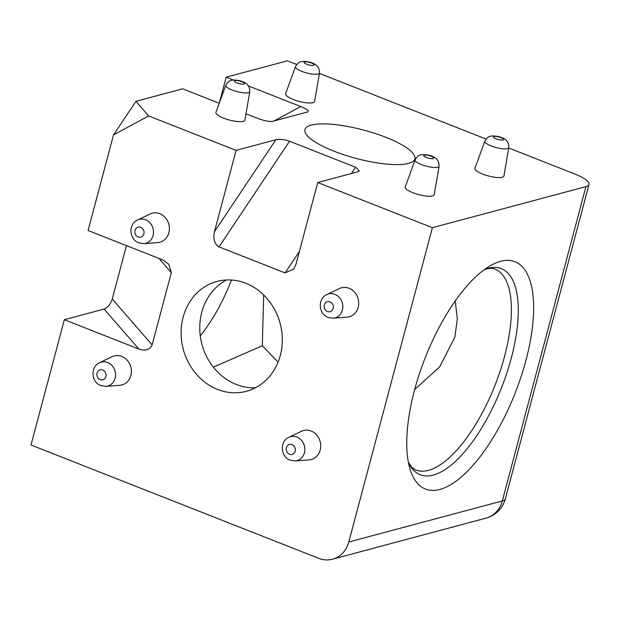 <?xml version="1.0" encoding="UTF-8"?>
<svg xmlns="http://www.w3.org/2000/svg" width="620" height="620" viewBox="0 0 620 620"><rect width="100%" height="100%" fill="white"/><g stroke="black" fill="none" stroke-linecap="round" stroke-linejoin="round"><path stroke-width="0.93" d="M288.92 437.263L301.46 431.249A15.012 13.237 75 0 1 311.108 430.978A15.012 13.237 75 0 1 320.703 447.067A15.012 13.237 75 0 1 309.117 459.862L295.244 460.916L290.152 460.141C280.465 456.839 279.465 441.324 288.92 437.263A12.408 10.943 75 0 1 296.895 437.038A12.408 10.943 75 0 1 304.823 450.337A12.408 10.943 75 0 1 295.244 460.916M99.603 362.692L112.142 356.686A15.012 13.237 75 0 1 121.791 356.415A15.012 13.237 75 0 1 131.378 372.496A15.012 13.237 75 0 1 119.8 385.299L105.927 386.353L100.835 385.57C91.148 382.276 90.148 366.753 99.603 362.692A12.408 10.943 75 0 1 107.578 362.475A12.408 10.943 75 0 1 115.506 375.767A12.408 10.943 75 0 1 105.927 386.353M137.578 219.976L150.118 213.962A15.012 13.237 75 0 1 159.766 213.699A15.012 13.237 75 0 1 169.353 229.78A15.012 13.237 75 0 1 157.775 242.575L143.902 243.629L138.803 242.854C129.123 239.56 128.123 224.037 137.578 219.976A12.408 10.943 75 0 1 145.545 219.751A12.408 10.943 75 0 1 153.481 233.05A12.408 10.943 75 0 1 143.902 243.629M326.895 294.547L339.435 288.533A15.012 13.237 75 0 1 349.083 288.261A15.012 13.237 75 0 1 358.67 304.342A15.012 13.237 75 0 1 347.091 317.146L333.219 318.2L328.127 317.417C318.44 314.123 317.44 298.6 326.895 294.547A12.408 10.943 75 0 1 334.87 294.322A12.408 10.943 75 0 1 342.798 307.621A12.408 10.943 75 0 1 333.219 318.2M474.943 168.26A15.012 3.867 14.9 0 0 482.577 174.042A15.012 3.867 14.9 0 0 503.952 175.979L508.818 147.544A12.408 3.201 -165.1 0 1 491.156 145.948A12.408 3.201 -165.1 0 1 484.84 141.166L474.943 168.26M285.626 93.698A15.012 3.867 14.9 0 0 293.26 99.471A15.012 3.867 14.9 0 0 314.627 101.409L319.502 72.982A12.408 3.201 -165.1 0 1 301.832 71.377A12.408 3.201 -165.1 0 1 295.523 66.603L285.626 93.698M215.907 112.344A15.012 3.867 14.9 0 0 223.541 118.125A15.012 3.867 14.9 0 0 244.915 120.063L249.79 91.628A12.408 3.201 -165.1 0 1 232.12 90.024A12.408 3.201 -165.1 0 1 225.812 85.25L215.907 112.344M405.232 186.915A15.012 3.867 14.9 0 0 412.866 192.688A15.012 3.867 14.9 0 0 434.232 194.626L439.107 166.199A12.408 3.201 -165.1 0 1 421.437 164.595A12.408 3.201 -165.1 0 1 415.129 159.821L405.232 186.915M500.549 261.338A122.163 48.321 -68.5 0 1 525.915 360.491A122.163 48.321 -68.5 0 1 439.844 489.459A122.163 48.321 -68.5 0 1 410.076 469.232A122.163 48.321 -68.5 0 1 425.235 357.694A122.163 48.321 -68.5 0 1 490.219 265.771A122.163 48.321 -68.5 0 1 500.549 261.338M278.086 362.15L262.314 345.735L213.373 367.172M226.626 279.953A56.862 50.127 -105 0 0 201.787 312.216A56.862 50.127 -105 0 0 255.463 387.756M280.302 355.493A56.862 50.127 75 0 1 246.404 391.29A56.862 50.127 75 0 1 196.129 373.914A56.862 50.127 75 0 1 183.109 317.215A56.862 50.127 75 0 1 217.008 281.426A56.862 50.127 75 0 1 267.282 298.794A56.862 50.127 75 0 1 280.302 355.493M311.31 125.108A56.862 14.655 -165.1 0 1 375.092 133.455A56.862 14.655 -165.1 0 1 414.857 158.867A56.862 14.655 -165.1 0 1 408.503 163.386A56.862 14.655 -165.1 0 1 344.72 155.039A56.862 14.655 -165.1 0 1 304.955 129.626A56.862 14.655 -165.1 0 1 311.31 125.108M263.671 294.934L262.314 345.735M414.695 389.515L439.774 366.715L454.886 337.102L457.335 318.835L455.219 300.956M200.291 335.87A100.083 39.587 111.5 0 0 231.485 280.015M219.232 103.253L182.621 88.831L135.943 101.324L148.63 115.925L236.096 150.373L214.427 231.81L275.877 139.733L236.096 150.373M275.877 139.733C279.907 138.981 284.456 139.477 289.517 141.228L219.007 246.884C214.52 244.272 212.993 239.25 214.427 231.81M351.424 173.515L355.601 167.253L289.517 141.228M355.601 167.253L359.298 170.88L357.507 171.887L317.735 182.528L296.065 263.957L293.857 268.94L285.091 272.916L219.007 246.884M104.121 309.07C107.802 307.582 110.507 304.226 112.243 299.003L152.125 344.898C150.063 349.75 145.646 351.137 138.872 349.06L104.121 309.07L64.341 319.711L31 445.013L318.672 558.318A27.296 24.064 -105 0 0 332.506 559.201A27.296 24.064 -105 0 0 348.781 542.019L502.316 500.945L585.947 186.62L432.411 227.695L317.735 182.528M585.947 186.62A27.296 7.037 14.9 0 0 589 184.458A27.296 7.037 14.9 0 0 575.073 174.104L508.749 147.978M486.041 139.035L319.432 73.416M296.716 64.472L287.401 60.799L226.192 77.174L219.317 103.029M274.164 120.908L300.723 106.532L248.566 85.986M233.391 80.011L226.192 77.174M300.723 106.532C307.086 109.213 309.372 111.026 307.567 111.972L272.296 121.404C269.096 121.799 264.043 120.73 257.153 118.188L245.993 113.793M307.954 111.825L307.567 111.972M152.125 344.898L171.337 272.692L168.749 264.159L162.603 259.865L88.079 230.508L113.507 134.935L148.63 115.925M64.341 319.711L138.872 349.06M432.411 227.695L348.781 542.019M113.507 134.935L135.943 101.324M112.243 299.003L126.449 245.621M138.151 236.972A5.162 4.549 -105 0 0 143.84 233.887A5.162 4.549 -105 0 0 140.717 227.338A5.162 4.549 -105 0 0 135.028 230.415A5.162 4.549 -105 0 0 138.151 236.972M327.476 311.535A5.162 4.549 -105 0 0 333.165 308.458A5.162 4.549 -105 0 0 330.034 301.901A5.162 4.549 -105 0 0 324.345 304.986A5.162 4.549 -105 0 0 327.476 311.535M289.501 454.251A5.162 4.549 -105 0 0 295.19 451.174A5.162 4.549 -105 0 0 292.059 444.618A5.162 4.549 -105 0 0 286.37 447.702A5.162 4.549 -105 0 0 289.501 454.251M100.176 379.688A5.162 4.549 -105 0 0 105.873 376.611A5.162 4.549 -105 0 0 102.742 370.055A5.162 4.549 -105 0 0 97.053 373.132A5.162 4.549 -105 0 0 100.176 379.688M237.08 82.941A5.162 1.333 14.9 0 0 243.838 84.049A5.162 1.333 14.9 0 0 241.785 81.677A5.162 1.333 14.9 0 0 235.026 80.577A5.162 1.333 14.9 0 0 237.08 82.941M426.397 157.503A5.162 1.333 14.9 0 0 433.155 158.612A5.162 1.333 14.9 0 0 431.101 156.248A5.162 1.333 14.9 0 0 424.344 155.139A5.162 1.333 14.9 0 0 426.397 157.503M496.108 138.857A5.162 1.333 14.9 0 0 502.874 139.965A5.162 1.333 14.9 0 0 500.821 137.594A5.162 1.333 14.9 0 0 494.055 136.493A5.162 1.333 14.9 0 0 496.108 138.857M306.792 64.286A5.162 1.333 14.9 0 0 313.55 65.394A5.162 1.333 14.9 0 0 311.496 63.031A5.162 1.333 14.9 0 0 304.738 61.923A5.162 1.333 14.9 0 0 306.792 64.286M408.355 462.132L411.696 467.17L415.454 469.867A107.965 42.703 111.5 0 0 428.49 470.347A107.965 42.703 111.5 0 0 500.387 370.404A107.965 42.703 111.5 0 0 494.582 268.971C492.706 268.142 490.048 268.142 486.615 268.971L484.111 269.785M484.336 269.623A110.74 43.803 -68.5 0 1 488.289 268.282A110.74 43.803 -68.5 0 1 511.283 358.174A110.74 43.803 -68.5 0 1 433.264 475.091A110.74 43.803 -68.5 0 1 408.41 462.404M171.337 272.692L158.945 258.424M285.091 272.916L299.375 251.503M486.041 518.126A27.296 27.296 0 0 0 505.362 498.775A27.296 7.037 14.9 0 1 502.316 500.945A27.296 24.064 75 0 1 486.041 518.126L332.506 559.201M249.79 91.628C249.845 86.568 247.465 83.258 242.645 81.708C240.421 80.677 237.445 80.112 233.701 79.996C231.888 80.499 229.385 79.197 225.812 85.25M439.107 166.199C439.169 161.13 436.782 157.821 431.962 156.271C429.745 155.248 426.762 154.675 423.018 154.558C421.205 155.062 418.702 153.768 415.129 159.821M508.818 147.544C508.881 142.484 506.501 139.175 501.673 137.625C499.457 136.594 496.473 136.028 492.729 135.912C490.916 136.416 488.413 135.114 484.84 141.166M319.502 72.982C319.563 67.913 317.176 64.604 312.356 63.054C310.139 62.031 307.156 61.457 303.413 61.341C301.599 61.845 299.096 60.551 295.523 66.603M589 184.458L505.362 498.775"/></g></svg>
